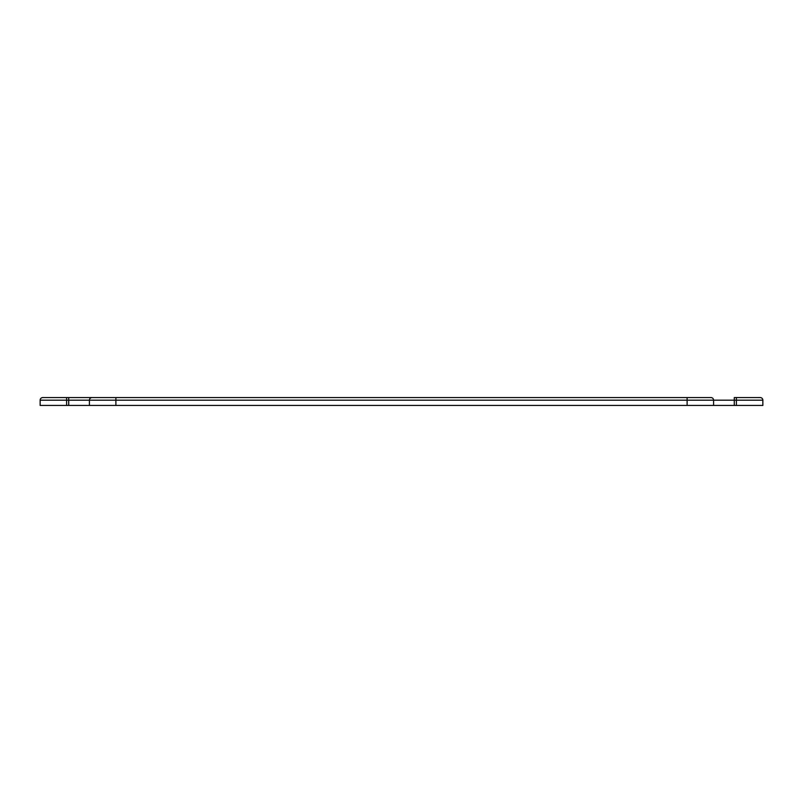 <?xml version="1.0" encoding="UTF-8"?>
<svg xmlns="http://www.w3.org/2000/svg" width="803" height="803" viewBox="0 0 803 803"><rect width="100%" height="100%" fill="white"/><g stroke="black" fill="none" stroke-linecap="round" stroke-linejoin="round"><path stroke-width="1.2" d="M736.381 405.435L736.381 397.565L760.23 397.565A2.62 2.62 0 0 1 762.85 400.185L762.85 405.435L40.15 405.435L40.15 400.185A2.62 2.62 0 0 1 42.77 397.565L99.371 397.565M66.619 405.435L66.619 400.185L89.414 400.185L89.414 405.435M713.586 405.435L713.586 400.185A2.62 2.62 0 0 0 710.966 397.565L68.717 397.565L68.717 405.435M703.629 397.565L710.966 397.565M89.414 400.185A2.62 2.62 0 0 1 92.034 397.565A2.62 2.62 0 0 0 89.414 400.185L687.117 400.185L687.117 405.435M736.381 397.565L734.283 397.565L734.283 405.435M66.619 397.565L66.619 400.185L40.15 400.185A2.62 2.62 0 0 1 42.77 397.565M115.883 405.435L115.883 397.565M762.85 400.185L687.117 400.185L687.117 397.565"/></g></svg>
